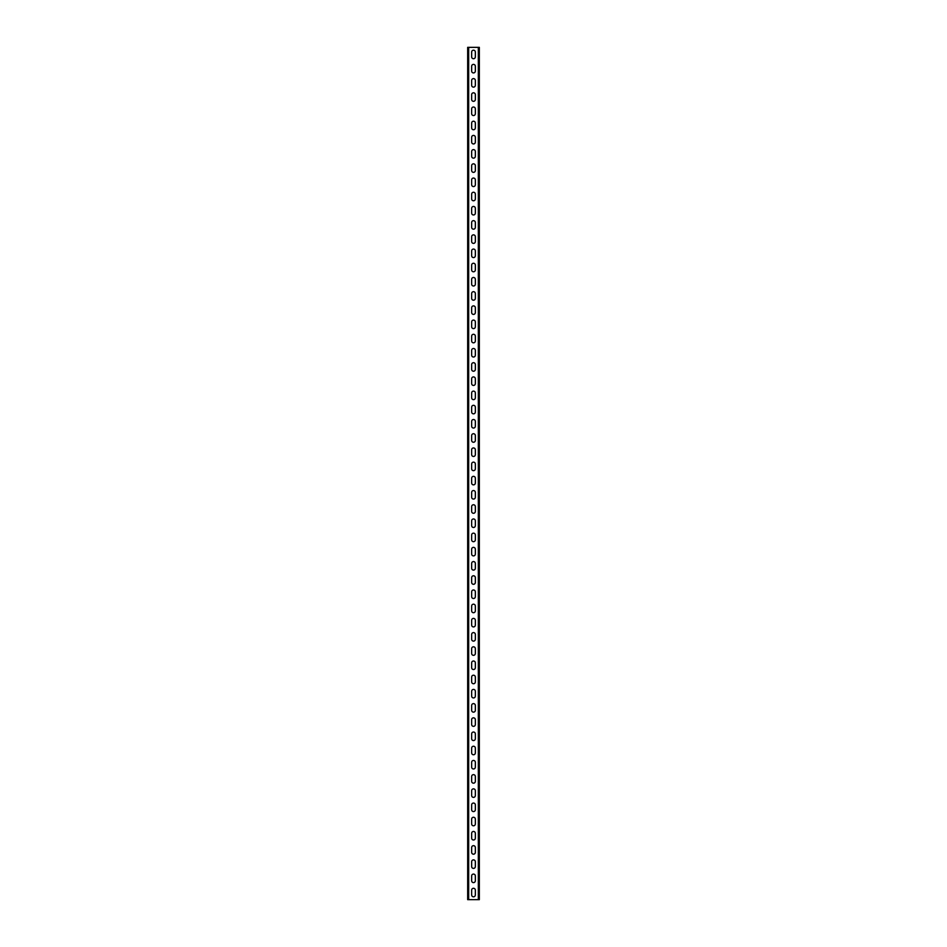 <?xml version="1.0" encoding="UTF-8"?>
<svg xmlns="http://www.w3.org/2000/svg" width="947" height="947" viewBox="0 0 947 947"><rect width="100%" height="100%" fill="white"/><g stroke="black" fill="none" stroke-linecap="round" stroke-linejoin="round"><path stroke-width="1.42" d="M479.324 47.35L479.324 899.65L467.676 899.65L467.676 47.35L479.324 47.35M471.653 890.133L471.653 894.962A1.847 1.847 0 0 0 473.5 896.809A1.847 1.847 0 0 0 475.347 894.962L475.347 890.133A1.847 1.847 0 0 0 473.5 888.286A1.847 1.847 0 0 0 471.653 890.133M471.653 875.928L471.653 880.757A1.847 1.847 0 0 0 473.5 882.604A1.847 1.847 0 0 0 475.347 880.757L475.347 875.928A1.847 1.847 0 0 0 473.5 874.081A1.847 1.847 0 0 0 471.653 875.928M471.653 861.723L471.653 866.552A1.847 1.847 0 0 0 473.5 868.399A1.847 1.847 0 0 0 475.347 866.552L475.347 861.723A1.847 1.847 0 0 0 473.5 859.876A1.847 1.847 0 0 0 471.653 861.723M471.653 847.518L471.653 852.347A1.847 1.847 0 0 0 473.5 854.194A1.847 1.847 0 0 0 475.347 852.347L475.347 847.518A1.847 1.847 0 0 0 473.5 845.671A1.847 1.847 0 0 0 471.653 847.518M471.653 833.313L471.653 838.142A1.847 1.847 0 0 0 473.5 839.989A1.847 1.847 0 0 0 475.347 838.142L475.347 833.313A1.847 1.847 0 0 0 473.5 831.466A1.847 1.847 0 0 0 471.653 833.313M471.653 819.108L471.653 823.937A1.847 1.847 0 0 0 473.5 825.784A1.847 1.847 0 0 0 475.347 823.937L475.347 819.108A1.847 1.847 0 0 0 473.5 817.261A1.847 1.847 0 0 0 471.653 819.108M471.653 804.903L471.653 809.732A1.847 1.847 0 0 0 473.5 811.579A1.847 1.847 0 0 0 475.347 809.732L475.347 804.903A1.847 1.847 0 0 0 473.5 803.056A1.847 1.847 0 0 0 471.653 804.903M471.653 790.698L471.653 795.527A1.847 1.847 0 0 0 473.5 797.374A1.847 1.847 0 0 0 475.347 795.527L475.347 790.698A1.847 1.847 0 0 0 473.5 788.851A1.847 1.847 0 0 0 471.653 790.698M471.653 776.493L471.653 781.322A1.847 1.847 0 0 0 473.5 783.169A1.847 1.847 0 0 0 475.347 781.322L475.347 776.493A1.847 1.847 0 0 0 473.5 774.646A1.847 1.847 0 0 0 471.653 776.493M471.653 762.288L471.653 767.117A1.847 1.847 0 0 0 473.5 768.964A1.847 1.847 0 0 0 475.347 767.117L475.347 762.288A1.847 1.847 0 0 0 473.5 760.441A1.847 1.847 0 0 0 471.653 762.288M471.653 748.083L471.653 752.912A1.847 1.847 0 0 0 473.5 754.759A1.847 1.847 0 0 0 475.347 752.912L475.347 748.083A1.847 1.847 0 0 0 473.5 746.236A1.847 1.847 0 0 0 471.653 748.083M471.653 733.878L471.653 738.707A1.847 1.847 0 0 0 473.5 740.554A1.847 1.847 0 0 0 475.347 738.707L475.347 733.878A1.847 1.847 0 0 0 473.5 732.031A1.847 1.847 0 0 0 471.653 733.878M471.653 719.673L471.653 724.502A1.847 1.847 0 0 0 473.5 726.349A1.847 1.847 0 0 0 475.347 724.502L475.347 719.673A1.847 1.847 0 0 0 473.5 717.826A1.847 1.847 0 0 0 471.653 719.673M471.653 705.468L471.653 710.297A1.847 1.847 0 0 0 473.5 712.144A1.847 1.847 0 0 0 475.347 710.297L475.347 705.468A1.847 1.847 0 0 0 473.5 703.621A1.847 1.847 0 0 0 471.653 705.468M471.653 691.263L471.653 696.092A1.847 1.847 0 0 0 473.5 697.939A1.847 1.847 0 0 0 475.347 696.092L475.347 691.263A1.847 1.847 0 0 0 473.5 689.416A1.847 1.847 0 0 0 471.653 691.263M471.653 677.058L471.653 681.887A1.847 1.847 0 0 0 473.5 683.734A1.847 1.847 0 0 0 475.347 681.887L475.347 677.058A1.847 1.847 0 0 0 473.5 675.211A1.847 1.847 0 0 0 471.653 677.058M471.653 662.853L471.653 667.682A1.847 1.847 0 0 0 473.5 669.529A1.847 1.847 0 0 0 475.347 667.682L475.347 662.853A1.847 1.847 0 0 0 473.5 661.006A1.847 1.847 0 0 0 471.653 662.853M471.653 648.648L471.653 653.477A1.847 1.847 0 0 0 473.5 655.324A1.847 1.847 0 0 0 475.347 653.477L475.347 648.648A1.847 1.847 0 0 0 473.5 646.801A1.847 1.847 0 0 0 471.653 648.648M471.653 634.443L471.653 639.272A1.847 1.847 0 0 0 473.5 641.119A1.847 1.847 0 0 0 475.347 639.272L475.347 634.443A1.847 1.847 0 0 0 473.5 632.596A1.847 1.847 0 0 0 471.653 634.443M471.653 620.238L471.653 625.067A1.847 1.847 0 0 0 473.5 626.914A1.847 1.847 0 0 0 475.347 625.067L475.347 620.238A1.847 1.847 0 0 0 473.5 618.391A1.847 1.847 0 0 0 471.653 620.238M471.653 606.033L471.653 610.862A1.847 1.847 0 0 0 473.5 612.709A1.847 1.847 0 0 0 475.347 610.862L475.347 606.033A1.847 1.847 0 0 0 473.5 604.186A1.847 1.847 0 0 0 471.653 606.033M471.653 591.828L471.653 596.657A1.847 1.847 0 0 0 473.5 598.504A1.847 1.847 0 0 0 475.347 596.657L475.347 591.828A1.847 1.847 0 0 0 473.5 589.981A1.847 1.847 0 0 0 471.653 591.828M471.653 577.623L471.653 582.452A1.847 1.847 0 0 0 473.5 584.299A1.847 1.847 0 0 0 475.347 582.452L475.347 577.623A1.847 1.847 0 0 0 473.5 575.776A1.847 1.847 0 0 0 471.653 577.623M471.653 563.418L471.653 568.247A1.847 1.847 0 0 0 473.5 570.094A1.847 1.847 0 0 0 475.347 568.247L475.347 563.418A1.847 1.847 0 0 0 473.5 561.571A1.847 1.847 0 0 0 471.653 563.418M471.653 549.213L471.653 554.042A1.847 1.847 0 0 0 473.5 555.889A1.847 1.847 0 0 0 475.347 554.042L475.347 549.213A1.847 1.847 0 0 0 473.5 547.366A1.847 1.847 0 0 0 471.653 549.213M471.653 535.008L471.653 539.837A1.847 1.847 0 0 0 473.5 541.684A1.847 1.847 0 0 0 475.347 539.837L475.347 535.008A1.847 1.847 0 0 0 473.5 533.161A1.847 1.847 0 0 0 471.653 535.008M471.653 520.803L471.653 525.632A1.847 1.847 0 0 0 473.5 527.479A1.847 1.847 0 0 0 475.347 525.632L475.347 520.803A1.847 1.847 0 0 0 473.5 518.956A1.847 1.847 0 0 0 471.653 520.803M471.653 506.598L471.653 511.427A1.847 1.847 0 0 0 473.5 513.274A1.847 1.847 0 0 0 475.347 511.427L475.347 506.598A1.847 1.847 0 0 0 473.5 504.751A1.847 1.847 0 0 0 471.653 506.598M471.653 492.393L471.653 497.222A1.847 1.847 0 0 0 473.5 499.069A1.847 1.847 0 0 0 475.347 497.222L475.347 492.393A1.847 1.847 0 0 0 473.5 490.546A1.847 1.847 0 0 0 471.653 492.393M471.653 478.188L471.653 483.017A1.847 1.847 0 0 0 473.5 484.864A1.847 1.847 0 0 0 475.347 483.017L475.347 478.188A1.847 1.847 0 0 0 473.5 476.341A1.847 1.847 0 0 0 471.653 478.188M471.653 463.983L471.653 468.812A1.847 1.847 0 0 0 473.5 470.659A1.847 1.847 0 0 0 475.347 468.812L475.347 463.983A1.847 1.847 0 0 0 473.5 462.136A1.847 1.847 0 0 0 471.653 463.983M471.653 449.778L471.653 454.607A1.847 1.847 0 0 0 473.5 456.454A1.847 1.847 0 0 0 475.347 454.607L475.347 449.778A1.847 1.847 0 0 0 473.5 447.931A1.847 1.847 0 0 0 471.653 449.778M471.653 435.573L471.653 440.402A1.847 1.847 0 0 0 473.5 442.249A1.847 1.847 0 0 0 475.347 440.402L475.347 435.573A1.847 1.847 0 0 0 473.5 433.726A1.847 1.847 0 0 0 471.653 435.573M471.653 421.368L471.653 426.197A1.847 1.847 0 0 0 473.5 428.044A1.847 1.847 0 0 0 475.347 426.197L475.347 421.368A1.847 1.847 0 0 0 473.5 419.521A1.847 1.847 0 0 0 471.653 421.368M471.653 407.163L471.653 411.992A1.847 1.847 0 0 0 473.5 413.839A1.847 1.847 0 0 0 475.347 411.992L475.347 407.163A1.847 1.847 0 0 0 473.5 405.316A1.847 1.847 0 0 0 471.653 407.163M471.653 392.958L471.653 397.787A1.847 1.847 0 0 0 473.5 399.634A1.847 1.847 0 0 0 475.347 397.787L475.347 392.958A1.847 1.847 0 0 0 473.5 391.111A1.847 1.847 0 0 0 471.653 392.958M471.653 378.753L471.653 383.582A1.847 1.847 0 0 0 473.5 385.429A1.847 1.847 0 0 0 475.347 383.582L475.347 378.753A1.847 1.847 0 0 0 473.5 376.906A1.847 1.847 0 0 0 471.653 378.753M471.653 364.548L471.653 369.377A1.847 1.847 0 0 0 473.5 371.224A1.847 1.847 0 0 0 475.347 369.377L475.347 364.548A1.847 1.847 0 0 0 473.5 362.701A1.847 1.847 0 0 0 471.653 364.548M471.653 350.343L471.653 355.172A1.847 1.847 0 0 0 473.5 357.019A1.847 1.847 0 0 0 475.347 355.172L475.347 350.343A1.847 1.847 0 0 0 473.5 348.496A1.847 1.847 0 0 0 471.653 350.343M471.653 336.138L471.653 340.967A1.847 1.847 0 0 0 473.5 342.814A1.847 1.847 0 0 0 475.347 340.967L475.347 336.138A1.847 1.847 0 0 0 473.5 334.291A1.847 1.847 0 0 0 471.653 336.138M471.653 321.933L471.653 326.762A1.847 1.847 0 0 0 473.5 328.609A1.847 1.847 0 0 0 475.347 326.762L475.347 321.933A1.847 1.847 0 0 0 473.5 320.086A1.847 1.847 0 0 0 471.653 321.933M471.653 307.728L471.653 312.557A1.847 1.847 0 0 0 473.5 314.404A1.847 1.847 0 0 0 475.347 312.557L475.347 307.728A1.847 1.847 0 0 0 473.5 305.881A1.847 1.847 0 0 0 471.653 307.728M471.653 293.523L471.653 298.352A1.847 1.847 0 0 0 473.5 300.199A1.847 1.847 0 0 0 475.347 298.352L475.347 293.523A1.847 1.847 0 0 0 473.5 291.676A1.847 1.847 0 0 0 471.653 293.523M471.653 279.318L471.653 284.147A1.847 1.847 0 0 0 473.5 285.994A1.847 1.847 0 0 0 475.347 284.147L475.347 279.318A1.847 1.847 0 0 0 473.5 277.471A1.847 1.847 0 0 0 471.653 279.318M471.653 265.113L471.653 269.942A1.847 1.847 0 0 0 473.5 271.789A1.847 1.847 0 0 0 475.347 269.942L475.347 265.113A1.847 1.847 0 0 0 473.5 263.266A1.847 1.847 0 0 0 471.653 265.113M471.653 250.908L471.653 255.737A1.847 1.847 0 0 0 473.5 257.584A1.847 1.847 0 0 0 475.347 255.737L475.347 250.908A1.847 1.847 0 0 0 473.5 249.061A1.847 1.847 0 0 0 471.653 250.908M471.653 236.703L471.653 241.532A1.847 1.847 0 0 0 473.5 243.379A1.847 1.847 0 0 0 475.347 241.532L475.347 236.703A1.847 1.847 0 0 0 473.5 234.856A1.847 1.847 0 0 0 471.653 236.703M471.653 222.498L471.653 227.327A1.847 1.847 0 0 0 473.5 229.174A1.847 1.847 0 0 0 475.347 227.327L475.347 222.498A1.847 1.847 0 0 0 473.5 220.651A1.847 1.847 0 0 0 471.653 222.498M471.653 208.293L471.653 213.122A1.847 1.847 0 0 0 473.5 214.969A1.847 1.847 0 0 0 475.347 213.122L475.347 208.293A1.847 1.847 0 0 0 473.5 206.446A1.847 1.847 0 0 0 471.653 208.293M471.653 194.088L471.653 198.917A1.847 1.847 0 0 0 473.5 200.764A1.847 1.847 0 0 0 475.347 198.917L475.347 194.088A1.847 1.847 0 0 0 473.5 192.241A1.847 1.847 0 0 0 471.653 194.088M471.653 179.883L471.653 184.712A1.847 1.847 0 0 0 473.5 186.559A1.847 1.847 0 0 0 475.347 184.712L475.347 179.883A1.847 1.847 0 0 0 473.5 178.036A1.847 1.847 0 0 0 471.653 179.883M471.653 165.678L471.653 170.507A1.847 1.847 0 0 0 473.5 172.354A1.847 1.847 0 0 0 475.347 170.507L475.347 165.678A1.847 1.847 0 0 0 473.5 163.831A1.847 1.847 0 0 0 471.653 165.678M471.653 151.473L471.653 156.302A1.847 1.847 0 0 0 473.5 158.149A1.847 1.847 0 0 0 475.347 156.302L475.347 151.473A1.847 1.847 0 0 0 473.5 149.626A1.847 1.847 0 0 0 471.653 151.473M471.653 137.268L471.653 142.097A1.847 1.847 0 0 0 473.5 143.944A1.847 1.847 0 0 0 475.347 142.097L475.347 137.268A1.847 1.847 0 0 0 473.5 135.421A1.847 1.847 0 0 0 471.653 137.268M471.653 123.063L471.653 127.892A1.847 1.847 0 0 0 473.5 129.739A1.847 1.847 0 0 0 475.347 127.892L475.347 123.063A1.847 1.847 0 0 0 473.5 121.216A1.847 1.847 0 0 0 471.653 123.063M471.653 108.858L471.653 113.687A1.847 1.847 0 0 0 473.5 115.534A1.847 1.847 0 0 0 475.347 113.687L475.347 108.858A1.847 1.847 0 0 0 473.5 107.011A1.847 1.847 0 0 0 471.653 108.858M471.653 94.653L471.653 99.482A1.847 1.847 0 0 0 473.5 101.329A1.847 1.847 0 0 0 475.347 99.482L475.347 94.653A1.847 1.847 0 0 0 473.5 92.806A1.847 1.847 0 0 0 471.653 94.653M471.653 80.448L471.653 85.277A1.847 1.847 0 0 0 473.5 87.124A1.847 1.847 0 0 0 475.347 85.277L475.347 80.448A1.847 1.847 0 0 0 473.5 78.601A1.847 1.847 0 0 0 471.653 80.448M471.653 66.243L471.653 71.072A1.847 1.847 0 0 0 473.5 72.919A1.847 1.847 0 0 0 475.347 71.072L475.347 66.243A1.847 1.847 0 0 0 473.5 64.396A1.847 1.847 0 0 0 471.653 66.243M471.653 52.038L471.653 56.867A1.847 1.847 0 0 0 473.5 58.714A1.847 1.847 0 0 0 475.347 56.867L475.347 52.038A1.847 1.847 0 0 0 473.5 50.191A1.847 1.847 0 0 0 471.653 52.038M478.33 47.35L478.33 899.65M468.67 47.35L468.67 899.65"/></g></svg>
